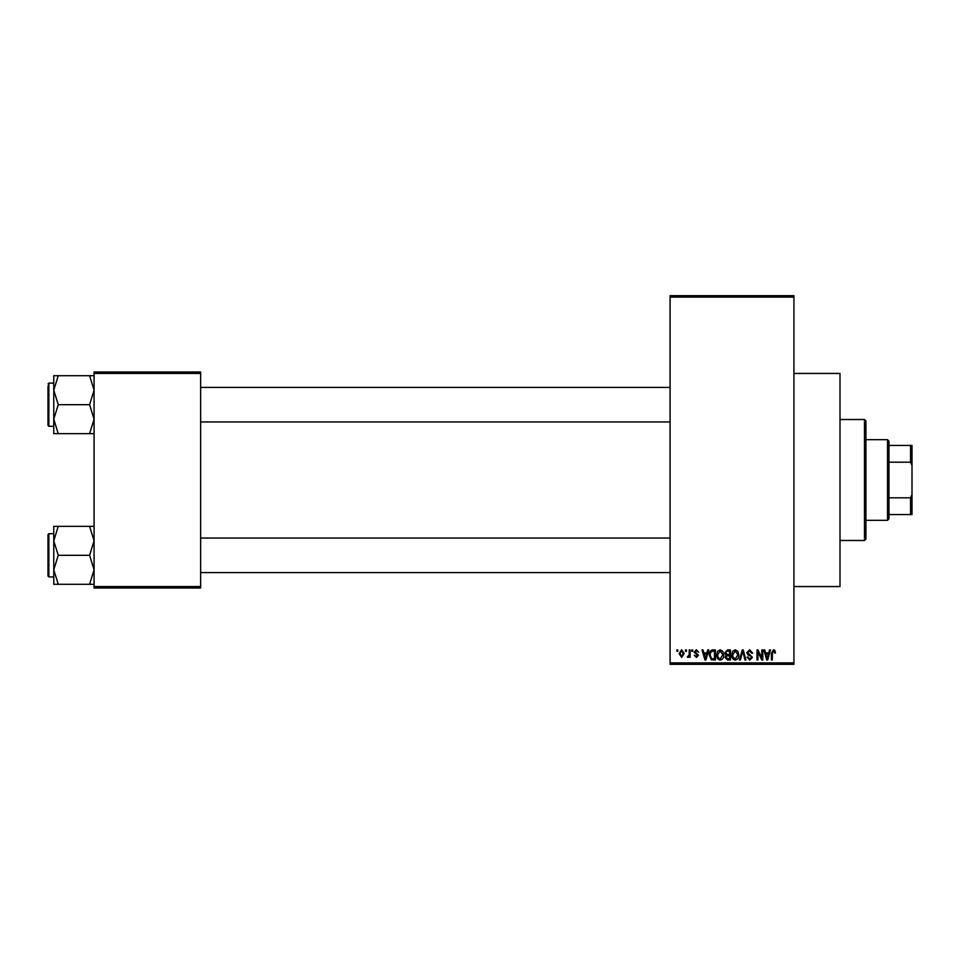 <?xml version="1.0" encoding="UTF-8"?>
<svg xmlns="http://www.w3.org/2000/svg" width="960" height="960" viewBox="0 0 960 960"><rect width="100%" height="100%" fill="white"/><g stroke="black" fill="none" stroke-linecap="round" stroke-linejoin="round"><path stroke-width="1.44" d="M793.92 373.44L840 373.44L840 586.56L793.92 586.56M685.524 651.36L685.524 649.92L686.448 649.92L686.448 651.36L685.524 651.36M689.196 653.724L689.196 649.92L690.108 649.92L690.108 657.252L689.196 657.252L689.196 656.076L688.104 657.384L687.228 656.988L689.016 655.212L689.196 653.724M691.812 651.36L691.812 649.92L692.724 649.92L692.724 651.36L691.812 651.36M694.164 652.152L696.384 649.788L698.616 652.14L696.324 650.832L695.088 651.972L698.484 655.296L696.42 657.384L694.296 655.284L696.384 656.34L697.572 655.44L694.164 652.152M706.944 652.932L707.736 649.92L708.696 649.92L705.912 660L704.952 660L702.024 649.92L702.984 649.92L703.776 652.932L706.944 652.932M720.216 649.788L722.844 651.372L723.756 654.828C723.948 657.684 722.772 659.448 720.216 660.132C717.696 659.472 716.52 657.744 716.688 654.948L717.588 651.324L720.216 649.788M735.276 649.788L737.904 651.372L738.804 654.828C739.008 657.684 737.832 659.448 735.264 660.132C732.756 659.472 731.58 657.744 731.736 654.948L732.648 651.324L735.276 649.788M773.484 649.788L774.912 650.496L775.464 652.932L774.54 653.064L773.436 650.964L772.452 651.732L772.32 660L771.408 660L771.408 653.16L773.484 649.788M670.08 662.88L793.92 662.88L793.92 664.32L670.08 664.32L670.08 295.68L793.92 295.68L793.92 297.12L670.08 297.12M793.92 662.88L793.92 297.12M768.732 652.932L769.524 649.92L770.484 649.92L767.7 660L766.74 660L763.812 649.92L764.772 649.92L765.564 652.932L768.732 652.932M761.844 657.984L761.844 649.92L762.768 649.92L762.768 660L761.784 660L757.92 651.924L757.92 660L757.008 660L757.008 649.92L757.992 649.92L761.844 657.984M746.796 652.716L749.652 649.788L752.688 653.196L751.764 653.328L749.568 650.964L747.708 652.692L752.424 657.372L749.808 660.132L747.06 657.12L747.972 656.988L749.784 658.956L751.5 657.336L751.212 656.304L748.188 655.116L746.796 652.716M739.416 660L742.296 649.92L743.196 649.92L745.908 660L744.96 660L742.8 651.096L740.376 660L739.416 660M724.8 652.884L727.584 649.92L730.428 649.92L730.428 660L727.584 660L725.064 657.468L726.048 655.356L724.8 652.884M709.224 655.02C708.984 652.152 710.136 650.448 712.692 649.92L715.38 649.92L715.38 660L711.36 659.808L709.224 655.02M679.116 653.664L681.66 649.788L684.216 653.58L681.66 657.384L679.116 653.664M676.884 651.36L676.884 649.92L677.808 649.92L677.808 651.36L676.884 651.36M94.08 372L200.64 372L200.64 373.44L94.08 373.44L94.08 372M200.64 586.56L200.64 588L94.08 588L94.08 586.56L200.64 586.56L200.64 373.44M94.08 586.56L94.08 373.44M767.568 657.048L768.42 654.108L765.876 654.108L767.148 658.956L767.568 657.048M735.264 658.956L737.892 654.816L735.276 650.964L732.66 654.984L733.044 657.264L735.264 658.956M729.516 658.824L729.516 655.812L726.828 655.908L725.976 657.3L727.92 658.824L729.516 658.824M729.516 654.636L729.516 651.096L726.624 651.228L725.712 652.872L727.704 654.636L729.516 654.636M720.204 658.956L722.832 654.816L720.228 650.964L717.6 654.984L717.984 657.264L720.204 658.956M714.456 658.824L714.456 651.096L712.812 651.096L710.508 652.572L710.136 655.032L711.528 658.62L714.456 658.824M705.78 657.048L706.632 654.108L704.088 654.108L705.36 658.956L705.78 657.048M681.696 656.34L683.304 653.592L681.636 650.832L680.028 653.592L681.696 656.34M864.48 540.48L864.48 419.52L865.92 420.96L865.92 539.04L864.48 540.48L840 540.48M864.48 419.52L840 419.52M53.76 540.816L53.76 569.808L58.248 555.312L53.76 540.816L58.248 526.332L53.76 526.332L53.76 540.816M48.864 576.912L48 576.048L48 534.576L48.864 533.712L48.864 576.912L53.76 576.912M94.08 526.332L89.592 526.332L94.08 540.816L89.592 555.312L58.248 555.312M89.592 526.332L58.248 526.332M89.592 555.312L94.08 569.808L89.592 584.292L58.248 584.292L53.76 569.808L53.76 584.292L58.248 584.292M89.592 584.292L94.08 584.292M887.52 439.68L888.96 441.12L888.96 518.88L887.52 520.32L887.52 439.68L865.92 439.68M888.96 445.44L912 445.44L912 514.56L910.56 514.56L910.56 497.808L912 494.4M888.96 497.808L910.56 497.808M912 465.6L910.56 462.192L910.56 445.44M888.96 462.192L910.56 462.192M888.96 514.56L910.56 514.56M94.08 375.708L89.592 375.708L94.08 390.192L89.592 404.688L94.08 419.184L89.592 433.668L58.248 433.668L53.76 419.184L58.248 404.688L53.76 390.192L58.248 375.708L53.76 375.708L53.76 433.668L58.248 433.668M53.76 383.088L48.864 383.088L48.864 426.288L48 425.424L48 385.968M89.592 375.708L58.248 375.708M89.592 404.688L58.248 404.688M89.592 433.668L94.08 433.668M48.864 533.712L53.76 533.712L53.76 526.332M48.864 426.288L53.76 426.288L53.76 433.668M670.08 572.592L200.64 572.592M670.08 538.032L200.64 538.032M200.64 387.408L670.08 387.408M200.64 421.968L670.08 421.968M887.52 520.32L865.92 520.32M48.864 383.088L48 383.952L48.864 383.088"/></g></svg>
